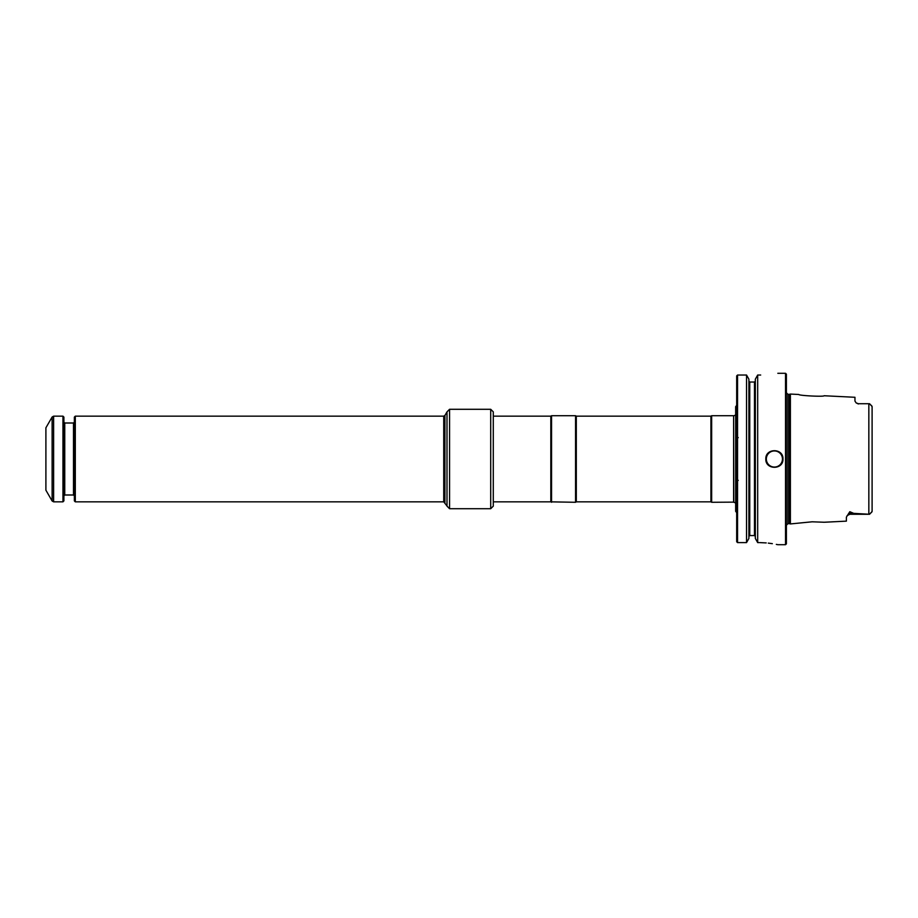 <?xml version="1.0" encoding="UTF-8"?>
<svg xmlns="http://www.w3.org/2000/svg" width="918" height="918" viewBox="0 0 918 918"><rect width="100%" height="100%" fill="white"/><g stroke="black" fill="none" stroke-linecap="round" stroke-linejoin="round"><path stroke-width="1.38" d="M446.997 412.113L446.997 505.887L446.997 412.113M75.299 501.848L74.358 500.907L74.358 417.093L75.299 416.152L75.299 501.848L443.738 501.848L446.607 505.451M45.9 459L45.9 490.201L52.131 500.999L52.131 417.001L45.9 427.799L45.9 459M52.131 500.999L53.623 501.848L62.952 501.848L62.952 416.152L53.623 416.152L52.131 417.001M62.952 501.848L63.893 500.907L63.893 417.093L62.952 416.152M736.684 405.343L735.662 406.674L735.662 511.326L736.684 512.657M736.684 375.898L737.544 375.026L736.684 375.898L736.684 541.723L737.544 542.607L736.684 541.723M737.544 375.026L737.544 542.607L746.541 542.607L748.893 538.418L746.541 542.607L746.541 375.026L748.893 379.191L746.541 375.026L737.544 375.026L746.541 375.026M758.968 542.607C783.295 544.89 783.295 544.89 758.968 542.607L757.683 542.607L755.33 538.418L757.683 542.607L757.683 375.026L755.33 379.191L757.683 375.026L760.678 375.026C782.802 373.144 782.802 373.144 760.678 375.026C782.802 373.144 782.802 373.144 760.678 375.026M749.754 382.037L748.893 381.154L749.754 382.037L754.47 382.037L755.33 381.154L754.47 382.037L754.47 535.561L755.33 536.445L754.47 535.561L749.754 535.561L748.893 536.445L749.754 535.561L749.754 382.037L754.47 382.037M755.33 379.191L755.33 538.418M782.962 459C783.479 447.95 765.314 447.95 765.83 459C765.302 470.039 783.467 470.062 782.962 459M777.821 373.293L785.533 373.293L785.533 544.707L777.821 544.707M777.592 544.649L776.318 544.385M772.336 543.663L768.297 543.123M766.209 542.917L759.783 542.607M748.893 379.191L748.893 538.418M785.533 373.293L786.393 374.154L786.393 543.846L785.533 544.707M789.4 459L789.4 523.673L790.387 523.937L790.387 394.063L789.4 394.327L789.4 459M790.387 523.937L812.109 521.803L824.123 522.25L846.385 521.137L846.385 517.144L849.816 511.705L853.706 513.369L869.53 514.275L872.1 511.441L869.53 514.275L849.816 514.275L849.816 511.705M872.1 412.09L872.1 406.559L869.53 403.725L858.387 403.725L869.53 403.725L872.1 406.559L872.1 511.441M858.387 403.966L856.138 402.887L854.956 401.074L854.956 397.287L824.123 395.75C824.261 396.932 798.694 395.635 798.821 394.488L790.387 394.063M872.1 505.91L872.1 503.316M733.608 502.284L733.608 415.716L733.792 502.135L711.657 502.284L711.657 415.716L733.608 415.716M449.568 508.71L446.997 506.139L446.997 411.861L449.568 409.29L449.568 508.71L490.705 508.71L493.287 506.139L493.287 416.152L550.823 416.152L550.823 501.848L575.563 502.284L575.563 415.716L551.557 415.716L551.557 502.284M575.563 415.716L576.297 416.152L576.297 501.848L575.563 502.284M576.297 416.152L710.922 416.152L710.922 501.848L711.657 502.284M493.287 506.139L493.287 411.861L490.705 409.29L490.705 508.71M75.299 416.152L443.738 416.152L444.92 415.464L444.92 502.536M443.738 416.152L443.738 501.848M53.623 501.848L53.623 416.152M73.497 494.997L64.753 494.997L64.753 423.003L73.497 423.003L73.497 494.997L74.358 495.858M782.457 459A8.055 8.055 0 0 1 770.363 465.977A8.055 8.055 0 0 1 770.363 452.023A8.055 8.055 0 0 1 782.457 459M786.221 392.617L787.942 394.327L787.942 523.673L786.221 525.383M868.841 403.725L868.841 514.275M848.507 513.598A3.431 3.052 180 0 1 849.816 513.369L853.706 513.369M444.92 415.464L446.607 412.549M64.753 423.003L63.893 422.142M64.753 494.997L63.893 495.858M73.497 423.003L74.358 422.142M787.942 523.673L789.4 523.673M787.942 394.327L789.4 394.327M849.816 514.275L847.107 515.618M858.387 403.725L856.138 402.887M871.905 511.911L869.53 514.275M871.905 406.089L869.53 403.725M738.233 480.424L737.544 479.735M738.233 437.576L737.544 438.265M733.792 415.865L735.995 414.775M733.792 502.135L735.995 503.225M550.823 416.152L551.557 415.716M576.297 501.848L710.922 501.848M710.922 416.152L711.657 415.716M493.287 501.848L550.823 501.848M449.568 409.29L490.705 409.29"/></g></svg>
